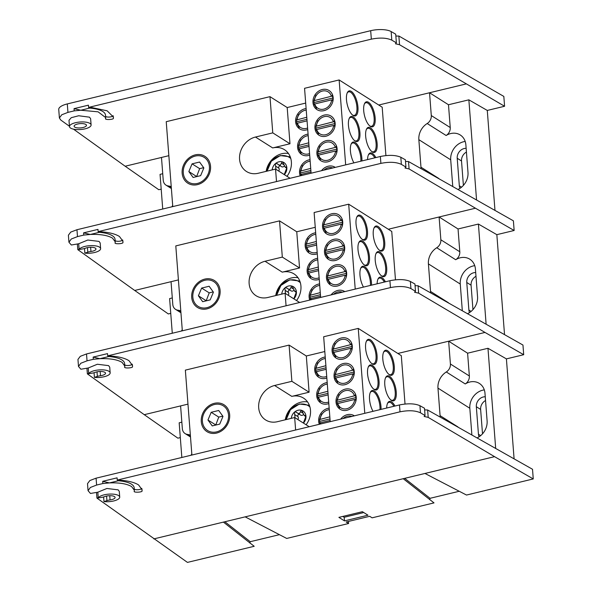 <?xml version="1.0" encoding="UTF-8"?>
<svg xmlns="http://www.w3.org/2000/svg" width="592" height="592" viewBox="0 0 592 592"><rect width="100%" height="100%" fill="white"/><g stroke="black" fill="none" stroke-linecap="round" stroke-linejoin="round"><path stroke-width="0.89" d="M210.552 166.33A15.903 13.52 122.3 0 1 197.499 184.623A15.903 13.52 122.3 0 1 182.151 173.182A15.903 13.52 122.3 0 1 195.205 154.882A15.903 13.52 122.3 0 1 210.552 166.33M300.211 175.846A11.307 9.62 122.3 0 1 299.552 172.923A11.307 9.62 122.3 0 1 310.045 159.692M300.618 171.014A10.538 8.961 -57.7 0 0 300.588 172.975A10.538 8.961 -57.7 0 0 300.869 174.662M309.697 155.126A11.307 9.62 122.3 0 1 297.584 147.349A11.307 9.62 122.3 0 1 308.077 134.125M298.649 145.447A10.538 8.961 -57.7 0 0 298.62 147.401A10.538 8.961 -57.7 0 0 298.901 149.088M307.729 129.552A11.307 9.62 122.3 0 1 295.615 121.782A11.307 9.62 122.3 0 1 306.108 108.558M296.688 119.88A10.538 8.961 -57.7 0 0 296.651 121.834A10.538 8.961 -57.7 0 0 296.932 123.521M333.17 97.665A11.307 9.62 122.3 0 1 323.883 110.674A11.307 9.62 122.3 0 1 312.976 102.542A11.307 9.62 122.3 0 1 322.255 89.525A11.307 9.62 122.3 0 1 333.17 97.665M314.041 100.633A10.538 8.961 -57.7 0 0 314.012 102.586A10.538 8.961 -57.7 0 0 314.285 104.281M332.808 99.863A10.538 8.961 -57.7 0 0 332.822 98.05A10.538 8.961 -57.7 0 0 332.512 96.244M335.139 123.232A11.307 9.62 122.3 0 1 325.852 136.249A11.307 9.62 122.3 0 1 314.944 128.109A11.307 9.62 122.3 0 1 324.224 115.092A11.307 9.62 122.3 0 1 335.139 123.232M316.01 126.2A10.538 8.961 -57.7 0 0 315.98 128.161A10.538 8.961 -57.7 0 0 316.254 129.848M334.769 125.43A10.538 8.961 -57.7 0 0 334.791 123.617A10.538 8.961 -57.7 0 0 334.48 121.811M337.107 148.799A11.307 9.62 122.3 0 1 327.82 161.816A11.307 9.62 122.3 0 1 316.912 153.676A11.307 9.62 122.3 0 1 326.192 140.667A11.307 9.62 122.3 0 1 337.107 148.799M317.978 151.774A10.538 8.961 -57.7 0 0 317.948 153.728A10.538 8.961 -57.7 0 0 318.222 155.415M336.737 151.004A10.538 8.961 -57.7 0 0 336.759 149.184A10.538 8.961 -57.7 0 0 336.448 147.378M353.912 162.881A12.876 5.091 -103.6 0 1 351.285 143.782A12.876 5.091 -103.6 0 1 355.215 142.524A12.876 5.091 -103.6 0 1 361.927 160.95M360.861 161.202A12.106 4.788 76.4 0 0 354.586 143.412A12.106 4.788 76.4 0 0 352.617 142.968A12.106 4.788 76.4 0 0 351.093 144.219M353.254 116.95A12.876 5.091 -103.6 0 1 359.906 132.615A12.876 5.091 -103.6 0 1 355.104 141.037A12.876 5.091 -103.6 0 1 354.771 140.807A12.876 5.091 -103.6 0 1 349.228 130.188A12.876 5.091 -103.6 0 1 349.317 118.215A12.876 5.091 -103.6 0 1 353.254 116.95M354.401 140.511A12.106 4.788 76.4 0 0 356.325 140.926A12.106 4.788 76.4 0 0 358.597 130.321A12.106 4.788 76.4 0 0 352.617 117.845A12.106 4.788 76.4 0 0 350.649 117.394A12.106 4.788 76.4 0 0 349.125 118.652M351.285 91.383A12.876 5.091 -103.6 0 1 357.938 107.048A12.876 5.091 -103.6 0 1 353.135 115.47A12.876 5.091 -103.6 0 1 352.802 115.24A12.876 5.091 -103.6 0 1 347.26 104.621A12.876 5.091 -103.6 0 1 347.349 92.641A12.876 5.091 -103.6 0 1 351.285 91.383M352.432 114.937A12.106 4.788 76.4 0 0 354.356 115.359A12.106 4.788 76.4 0 0 356.636 104.754A12.106 4.788 76.4 0 0 350.649 92.278A12.106 4.788 76.4 0 0 348.681 91.827A12.106 4.788 76.4 0 0 347.156 93.077M368.505 102.283A12.876 5.091 -103.6 0 1 375.158 117.949A12.876 5.091 -103.6 0 1 370.355 126.362A12.876 5.091 -103.6 0 1 370.03 126.133A12.876 5.091 -103.6 0 1 364.48 115.521A12.876 5.091 -103.6 0 1 364.576 103.541A12.876 5.091 -103.6 0 1 368.505 102.283M369.652 125.837A12.106 4.788 76.4 0 0 371.584 126.259A12.106 4.788 76.4 0 0 373.855 115.655A12.106 4.788 76.4 0 0 367.869 103.171A12.106 4.788 76.4 0 0 365.9 102.727A12.106 4.788 76.4 0 0 364.376 103.977M370.474 127.85A12.876 5.091 -103.6 0 1 377.126 143.516A12.876 5.091 -103.6 0 1 372.324 151.937A12.876 5.091 -103.6 0 1 371.991 151.707A12.876 5.091 -103.6 0 1 366.448 141.088A12.876 5.091 -103.6 0 1 366.537 129.108A12.876 5.091 -103.6 0 1 370.474 127.85M371.621 151.404A12.106 4.788 76.4 0 0 373.545 151.826A12.106 4.788 76.4 0 0 375.824 141.222A12.106 4.788 76.4 0 0 369.837 128.745A12.106 4.788 76.4 0 0 367.869 128.294A12.106 4.788 76.4 0 0 366.344 129.544M367.573 159.588A12.876 5.091 -103.6 0 1 368.505 154.675A12.876 5.091 -103.6 0 1 372.442 153.417A12.876 5.091 -103.6 0 1 375.846 157.59M374.795 157.842A12.106 4.788 76.4 0 0 371.806 154.312A12.106 4.788 76.4 0 0 369.837 153.861A12.106 4.788 76.4 0 0 368.313 155.111M286.987 176.32A19.366 16.465 -57.7 0 0 291.375 161.875A19.366 16.465 -57.7 0 0 284.441 149.68A19.366 16.465 -57.7 0 0 272.69 147.933L255.47 137.041A19.366 16.465 -57.7 0 0 239.575 159.322A19.366 16.465 -57.7 0 0 246.509 171.51A19.366 16.465 -57.7 0 0 258.26 173.256L275.546 169.083L276.508 181.566M305.694 103.082L287.194 107.544L269.974 96.651L272.764 132.867L255.47 137.041M287.194 107.544L289.984 143.767L272.764 132.867M172.768 206.601L166.234 121.686L269.974 96.651M311.089 173.219L304.554 88.304L339.135 79.957L382.188 107.204L385.91 155.57M339.135 79.957L345.669 164.872M321.523 170.703A11.307 9.62 122.3 0 1 335.235 167.388M290.095 178.288L275.546 169.083M289.984 143.767L272.69 147.933M266.163 171.347A19.366 16.465 122.3 0 1 288.445 153.491M209.42 166.596A14.637 12.447 -57.7 0 0 195.301 156.066A14.637 12.447 -57.7 0 0 183.283 172.908A14.637 12.447 -57.7 0 0 197.402 183.446A14.637 12.447 -57.7 0 0 209.42 166.596M200.629 175.654L203.855 167.943L199.578 162.038L192.074 163.851L188.848 171.562L193.125 177.467L200.629 175.654M203.663 167.677L199.652 168.646L196.611 176.623M196.426 176.357L188.848 171.562M199.652 168.646L192.074 163.851M323.957 170.111A9.664 8.221 122.3 0 1 332.8 167.98M306.782 117.246L296.57 119.961L298.59 114.404M297.117 119.577A9.664 8.221 122.3 0 1 306.234 110.105M307.611 128.005A9.664 8.221 122.3 0 1 297.399 123.195L296.844 123.58L299.16 127.561M297.399 123.195L307.056 120.864M306.937 119.31L297.339 121.634M314.478 100.329A9.664 8.221 122.3 0 1 322.374 91.064A9.664 8.221 122.3 0 1 331.387 96.252L313.923 100.714L315.943 95.164M332.467 96.23L332.475 96.244A10.686 9.568 133.6 0 0 332.142 95.253L332.467 96.23L331.387 96.252M314.759 103.955L331.668 99.87A9.664 8.221 122.3 0 1 323.765 109.143A9.664 8.221 122.3 0 1 314.759 103.955L314.204 104.34L316.52 108.321M332.741 99.848L332.586 100.951A10.686 9.568 133.6 0 0 332.756 99.863L331.668 99.87M332.822 98.013L314.692 102.386M310.719 168.38L300.499 171.095L302.527 165.545M301.054 170.711A9.664 8.221 122.3 0 1 310.164 161.239M301.076 175.632L300.78 174.721L301.335 174.337L310.992 172.006M301.75 175.469A9.664 8.221 122.3 0 1 301.335 174.337M310.874 170.452L301.269 172.768M318.415 151.471A9.664 8.221 122.3 0 1 326.31 142.198A9.664 8.221 122.3 0 1 335.324 147.386L317.86 151.855L319.88 146.298M336.397 147.371L336.411 147.378A10.686 9.568 133.6 0 0 336.078 146.387L336.397 147.371L335.324 147.386M318.688 155.089L335.605 151.012A9.664 8.221 122.3 0 1 327.702 160.277A9.664 8.221 122.3 0 1 318.688 155.089L318.141 155.474L320.457 159.463M336.678 150.99L336.515 152.085A10.686 9.568 133.6 0 0 336.693 151.004L335.605 151.012M336.752 149.147L318.629 153.528M308.75 142.813L298.538 145.528L300.558 139.971M299.086 145.144A9.664 8.221 122.3 0 1 308.195 135.672M309.579 153.572A9.664 8.221 122.3 0 1 299.367 148.77L298.812 149.147L301.128 153.136M299.367 148.77L309.024 146.431M308.906 144.885L299.308 147.201M316.446 125.904A9.664 8.221 122.3 0 1 324.342 116.631A9.664 8.221 122.3 0 1 333.355 121.819L315.891 126.288L317.911 120.731M334.436 121.797L334.443 121.811A10.686 9.568 133.6 0 0 334.11 120.82L334.436 121.797L333.355 121.819M316.72 129.522L333.636 125.437A9.664 8.221 122.3 0 1 325.733 134.71A9.664 8.221 122.3 0 1 316.72 129.522L316.172 129.907L318.489 133.888M334.709 125.423L334.554 126.518A10.686 9.568 133.6 0 0 334.724 125.43L333.636 125.437M334.783 123.58L316.661 127.953M99.271 232.308A25.952 9.006 -4.4 0 1 112.339 235.712A25.952 9.006 -4.4 0 1 115.04 239.309L115.233 241.839L112.524 238.147C107.714 235.327 100.322 234.099 90.332 234.462L83.761 235.091L83.59 232.863L90.332 234.462L101.395 231.798C109.446 232.427 115.462 233.988 119.436 236.474L122.958 241.27L122.914 242.328C124.002 243.919 113.546 244.363 115.196 242.653L115.233 241.839M172.686 205.491A15.725 13.372 -57.7 0 0 171.887 206.815M171.236 186.687A15.725 13.372 -57.7 0 0 168.394 185.977L171.325 187.834M83.59 232.863L97.969 229.393L98.139 231.627L101.395 231.798M77.485 236.608L71.269 239.02L68.938 242.232L68.391 235.202L70.737 232.101L76.96 229.726L77.485 236.608L83.761 235.091M68.938 242.232L71.336 245.007L78.699 243.756L87.794 240.026L99.034 241.403L100.174 242.942L100.61 248.618A10.841 3.767 175.6 0 0 90.583 245.636A10.841 3.767 175.6 0 0 79.143 249.521L82.651 248.921A7.748 2.686 175.6 0 0 85.648 248.137A6.194 2.153 -4.4 0 1 92.226 247.308A6.194 2.153 -4.4 0 1 95.971 248.973A6.194 2.153 -4.4 0 1 90.953 251.489A7.748 2.686 175.6 0 0 87.808 252.185L84.863 253.139L84.501 248.507M170.755 313.368L168.328 313.952L134.702 290.457L77.811 249.646L79.113 249.217M388.3 229.245L475.443 208.214L409.087 168.942L405.009 168.01L405.942 167.077L405.379 159.796L400.821 157.25L401.369 164.369L405.942 167.077M401.369 164.369C396.24 162.016 389.418 161.683 380.885 163.377L380.36 156.495C388.885 154.786 395.708 155.037 400.821 157.25M98.139 231.627L380.885 163.377M504.517 334.436L496.843 234.661L514.145 230.488L513.397 220.823L408.517 161.549L409.087 168.942M514.145 230.488L475.443 208.214M450.238 127.546A7.748 6.586 122.3 0 1 446.131 135.501L427.187 123.521A7.748 6.586 -57.7 0 0 431.294 115.558L450.238 127.546L448.484 104.747L429.54 92.759L395.597 100.951M448.484 104.747L468.857 99.833L487.283 110.438L504.584 106.264L399.526 44.711L395.463 43.786L396.381 42.853L391.808 40.145C386.687 37.792 379.857 37.459 371.332 39.153L370.681 30.695A15.496 5.38 -4.4 0 1 391.149 31.568L395.715 34.195L396.381 42.853M405.505 161.446L408.517 161.549M76.96 229.726L380.36 156.495M77.811 249.646L77.374 243.978M466.422 152.063A8.443 7.178 -57.7 0 0 461.516 160.987L463.395 185.392M494.964 210.212L487.283 110.438M162.733 173.715L160.055 174.366L162.726 209.028M476.53 199.608L468.857 99.833M458.23 189.344A15.725 13.372 -57.7 0 0 467.991 172.405L465.874 144.877A15.725 13.372 -57.7 0 0 460.243 134.976A15.725 13.372 -57.7 0 0 446.131 135.501M465.194 141.451A15.725 13.372 -57.7 0 0 450.712 159.825L452.747 186.28M427.187 123.521A15.725 13.372 -57.7 0 0 418.847 139.668L420.971 167.196A15.725 13.372 -57.7 0 0 421.141 168.609M161.194 189.144L158.789 189.721L125.164 166.226L168.853 155.681L161.483 157.457L163.237 180.264A7.748 6.586 -57.7 0 0 166.012 185.141A7.748 6.586 -57.7 0 0 168.394 185.977M429.54 92.759L431.294 115.558M466.141 148.34A8.443 7.178 -57.7 0 0 457.209 158.256L459.325 185.784A8.443 7.178 -57.7 0 0 459.977 188.345M79.143 249.521L78.699 243.756M115.137 240.544A3.87 1.347 175.6 0 0 118.999 241.27A3.87 1.347 175.6 0 0 122.64 239.945M84.863 253.139A10.841 3.767 175.6 0 0 100.61 248.618M277.781 164.139L276.072 163.407L275.332 163.718A8.207 6.978 122.3 0 1 278.921 161.801A8.207 6.978 122.3 0 1 282.665 161.949L282.051 161.964L280.364 165.198L278.551 164.754L277.3 163.747M272.194 169.897A8.207 6.978 122.3 0 1 275.332 163.718L275.931 169.327M280.194 165.797A1.51 1.28 -57.7 0 0 278.876 168.209A2.405 2.042 122.3 0 1 278.662 171.051M284.256 174.596L286.839 167.706L285.995 166.988L285.152 167.129L282.665 161.949A8.207 6.978 122.3 0 1 286.839 167.706A8.207 6.978 122.3 0 1 284.315 174.633M286.491 166.877L285.995 166.988L286.817 167.506M284.36 166.026A2.405 2.042 122.3 0 1 281.563 166.663L278.603 164.791M74.755 127.102A6.194 2.153 175.6 0 0 81.785 127.761A6.194 2.153 175.6 0 0 86.469 125.297A6.194 2.153 175.6 0 0 85.825 124.431A6.194 2.153 175.6 0 0 78.795 123.78A6.194 2.153 175.6 0 0 74.111 126.244A6.194 2.153 175.6 0 0 74.755 127.102M89.969 123.432A10.841 3.767 175.6 0 0 77.67 122.285A10.841 3.767 175.6 0 0 69.479 126.599A10.841 3.767 175.6 0 0 70.603 128.109A10.841 3.767 175.6 0 0 82.91 129.256A10.841 3.767 175.6 0 0 91.101 124.934A10.841 3.767 175.6 0 0 89.969 123.432M91.101 124.934L90.62 118.718L89.488 117.179L78.684 115.751L71.255 117.697L68.99 120.309L69.479 126.599M80.786 110.238L74.215 110.867L74.044 108.639L80.786 110.238L98.087 111.821L105.687 117.608L105.65 118.43C104 120.132 114.456 119.695 113.361 118.104L113.412 117.046L107.167 110.815L91.849 107.566L80.786 110.238M74.044 108.639L88.423 105.169L88.593 107.396L91.849 107.566M67.947 112.384L61.731 114.789L59.4 118L58.741 109.468A15.496 5.38 -4.4 0 1 67.296 103.918L67.947 112.384L74.215 110.867M59.4 118L60.784 120.043L69.449 126.266M125.164 166.226L73.497 129.167M465.882 83.99L378.747 105.021M88.593 107.396L371.332 39.153M399.526 44.711L398.853 36.001L503.829 96.415L504.584 106.264M67.296 103.918L370.681 30.695M398.853 36.001A3.485 1.206 -4.4 0 1 395.848 35.875M105.591 116.321A3.87 1.347 175.6 0 0 109.446 117.046A3.87 1.347 175.6 0 0 113.094 115.721M89.725 108.084A25.952 9.006 -4.4 0 1 105.494 115.085L105.687 117.608M287.342 288.363L285.625 287.631L284.893 287.941A8.207 6.978 122.3 0 1 288.482 286.025A8.207 6.978 122.3 0 1 292.226 286.173L291.612 286.188L289.925 289.421L288.104 288.977L286.861 287.971M281.748 294.12A8.207 6.978 122.3 0 1 284.893 287.941L285.492 293.551M289.747 290.021A1.51 1.28 -57.7 0 0 288.437 292.433A2.405 2.042 122.3 0 1 288.223 295.275M293.817 298.819L296.4 291.93L295.556 291.212L294.712 291.353L292.226 286.173A8.207 6.978 122.3 0 1 296.4 291.93A8.207 6.978 122.3 0 1 293.876 298.856M296.052 291.101L295.556 291.212L296.37 291.73M293.921 290.25A2.405 2.042 122.3 0 1 291.123 290.887L288.156 289.014M296.903 412.587L295.186 411.854L294.453 412.165A8.207 6.978 122.3 0 1 298.035 410.249A8.207 6.978 122.3 0 1 301.779 410.389L301.165 410.411L299.478 413.645L297.665 413.201L296.422 412.195M291.308 418.337A8.207 6.978 122.3 0 1 294.453 412.165L295.053 417.774M299.308 414.245A1.51 1.28 -57.7 0 0 297.998 416.657A2.405 2.042 122.3 0 1 297.776 419.499M303.37 423.043L305.96 416.154L305.109 415.436L304.273 415.577L301.779 410.389A8.207 6.978 122.3 0 1 305.96 416.154A8.207 6.978 122.3 0 1 303.43 423.08M305.605 415.325L305.109 415.436L305.931 415.954M303.474 414.474A2.405 2.042 122.3 0 1 300.684 415.11L297.717 413.238M108.832 356.532A25.952 9.006 -4.4 0 1 121.893 359.936A25.952 9.006 -4.4 0 1 124.601 363.532L124.794 366.063L122.085 362.371C117.275 359.551 109.875 358.323 99.893 358.685L93.321 359.314L93.151 357.087L99.893 358.685L110.956 356.021C119.007 356.65 125.023 358.212 128.997 360.698L132.519 365.493L132.467 366.552C133.563 368.143 123.106 368.579 124.757 366.877L124.794 366.063M182.247 329.714A15.725 13.372 -57.7 0 0 181.448 331.039M180.797 310.911A15.725 13.372 -57.7 0 0 177.955 310.201L180.886 312.058M93.151 357.087L107.529 353.616L107.7 355.851L110.956 356.021M87.046 360.831L80.83 363.244L78.492 366.455L77.952 359.425L80.297 356.325L86.513 353.949L87.046 360.831L93.321 359.314M78.492 366.455L80.897 369.23L88.252 367.98L97.347 364.25L108.595 365.627L109.727 367.166L110.164 372.842A10.841 3.767 175.6 0 0 100.144 369.859A10.841 3.767 175.6 0 0 88.696 373.744L92.211 373.145A7.748 2.686 175.6 0 0 95.208 372.361A6.194 2.153 -4.4 0 1 101.787 371.532A6.194 2.153 -4.4 0 1 105.531 373.197A6.194 2.153 -4.4 0 1 100.514 375.713A7.748 2.686 175.6 0 0 97.362 376.408L94.417 377.363L94.061 372.731M180.308 437.592L177.889 438.176L144.256 414.681L87.372 373.87L88.674 373.441M397.861 353.468L484.996 332.438L418.64 293.166L414.57 292.233L415.495 291.301L414.94 284.019L410.382 281.474L410.929 288.593L415.495 291.301M410.929 288.593C405.801 286.232 398.971 285.906 390.446 287.601L389.913 280.719C398.446 279.01 405.261 279.261 410.382 281.474M107.7 355.851L390.446 287.601M514.078 458.659L506.404 358.885L523.698 354.712L522.958 345.047L418.07 285.773L418.64 293.166M523.698 354.712L484.996 332.438M459.799 251.77A7.748 6.586 122.3 0 1 455.692 259.725L436.748 247.745A7.748 6.586 -57.7 0 0 440.855 239.782L459.799 251.77L458.045 228.971L439.101 216.983L405.157 225.175M458.045 228.971L478.41 224.057L496.843 234.661M415.066 285.67L418.07 285.773M86.513 353.949L389.913 280.719M87.372 373.87L86.935 368.202M475.983 276.286A8.443 7.178 -57.7 0 0 471.077 285.211L472.956 309.616M172.294 297.939L169.615 298.59L172.279 333.252M486.091 323.831L478.41 224.057M467.791 313.568A15.725 13.372 -57.7 0 0 477.552 296.629L475.428 269.101A15.725 13.372 -57.7 0 0 469.796 259.2A15.725 13.372 -57.7 0 0 455.692 259.725M474.747 265.675A15.725 13.372 -57.7 0 0 460.265 284.049L462.3 310.504M436.748 247.745A15.725 13.372 -57.7 0 0 428.408 263.891L430.525 291.419A15.725 13.372 -57.7 0 0 430.702 292.833M134.702 290.457L178.414 279.905L171.044 281.681L172.797 304.488A7.748 6.586 -57.7 0 0 175.572 309.364A7.748 6.586 -57.7 0 0 177.955 310.201M439.101 216.983L440.855 239.782M475.694 272.564A8.443 7.178 -57.7 0 0 466.77 282.48L468.886 310.008A8.443 7.178 -57.7 0 0 469.537 312.569M88.696 373.744L88.252 367.98M124.697 364.768A3.87 1.347 175.6 0 0 128.553 365.493A3.87 1.347 175.6 0 0 132.201 364.169M94.417 377.363A10.841 3.767 175.6 0 0 110.164 372.842M118.385 480.756A25.952 9.006 -4.4 0 1 131.454 484.16A25.952 9.006 -4.4 0 1 134.162 487.756L134.354 490.287L131.639 486.594C126.836 483.775 119.436 482.547 109.446 482.909L102.882 483.538L102.712 481.311L109.446 482.909L120.509 480.245C128.568 480.874 134.584 482.436 138.558 484.922L142.08 489.717L142.028 490.775C143.116 492.366 132.667 492.803 134.317 491.101L134.354 490.287M191.801 453.938A15.725 13.372 -57.7 0 0 191.001 455.263M190.358 435.135A15.725 13.372 -57.7 0 0 187.516 434.424L190.446 436.282M102.712 481.311L117.09 477.84L117.26 480.068L120.509 480.245M96.607 485.055L90.384 487.468L88.053 490.679L87.512 483.649L89.858 480.549L96.074 478.173L96.607 485.055L102.882 483.538M88.053 490.679L90.458 493.454L97.813 492.204L106.908 488.474L118.156 489.85L119.288 491.39L119.725 497.065A10.841 3.767 175.6 0 0 109.705 494.083A10.841 3.767 175.6 0 0 98.257 497.968L101.765 497.369A7.748 2.686 175.6 0 0 104.762 496.584A6.194 2.153 -4.4 0 1 111.34 495.756A6.194 2.153 -4.4 0 1 115.092 497.421A6.194 2.153 -4.4 0 1 110.068 499.937A7.748 2.686 175.6 0 0 106.923 500.632L103.977 501.587L103.622 496.954M424.96 473.459L466.511 495.045L533.259 478.935L532.519 469.271L427.631 409.997L428.201 417.382L494.557 456.661L223.413 522.107L254.197 546.29L187.449 562.4L96.933 498.094L98.235 497.665M428.201 417.382L424.131 416.457L425.056 415.525L424.494 408.243L419.935 405.698L420.483 412.816L425.056 415.525M420.483 412.816C415.362 410.456 408.532 410.13 400.007 411.825L399.474 404.943C407.999 403.233 414.822 403.485 419.935 405.698M117.26 480.068L400.007 411.825M533.259 478.935L494.557 456.661M403.226 478.706L434.01 502.889L372.109 517.83L369.697 516.305L346.187 521.981L348.599 523.506L286.698 538.446L245.155 516.86M367.98 515.21L362.408 511.695L338.898 517.364L344.463 520.886L367.98 515.21M469.352 375.994A7.748 6.586 122.3 0 1 465.245 383.949L446.301 371.968A7.748 6.586 -57.7 0 0 450.408 364.006L469.352 375.994L467.599 353.195L448.655 341.207L414.711 349.398M467.599 353.195L487.971 348.281L506.404 358.885M424.619 409.893L427.631 409.997M96.074 478.173L399.474 404.943M96.933 498.094L96.496 492.426M485.544 400.503A8.443 7.178 -57.7 0 0 480.63 409.435L482.51 433.84M348.436 521.434L348.599 523.506M224.864 521.752L250.261 541.702L279.424 534.665M250.261 541.702L249.868 543.056M404.676 478.358L430.073 498.309L459.237 491.264M430.073 498.309L429.674 499.663M181.848 422.163L179.176 422.814L181.84 457.475M495.652 448.055L487.971 348.281M477.352 437.791A15.725 13.372 -57.7 0 0 487.105 420.853L484.989 393.325A15.725 13.372 -57.7 0 0 479.357 383.424A15.725 13.372 -57.7 0 0 465.245 383.949M484.308 389.899A15.725 13.372 -57.7 0 0 469.826 408.273L471.861 434.728M446.301 371.968A15.725 13.372 -57.7 0 0 437.969 388.115L440.085 415.643A15.725 13.372 -57.7 0 0 440.263 417.057M144.256 414.681L187.967 404.129L180.597 405.905L182.351 428.712A7.748 6.586 -57.7 0 0 185.126 433.588A7.748 6.586 -57.7 0 0 187.516 434.424M448.655 341.207L450.408 364.006M485.255 396.788A8.443 7.178 -57.7 0 0 476.331 406.704L478.447 434.232A8.443 7.178 -57.7 0 0 479.091 436.792M98.257 497.968L97.813 492.204M134.251 488.992A3.87 1.347 175.6 0 0 138.114 489.717A3.87 1.347 175.6 0 0 141.762 488.393M363.754 512.546L344.181 517.267L344.463 520.886M342.835 516.416L344.181 517.267M103.977 501.587A10.841 3.767 175.6 0 0 119.725 497.065M220.106 290.554A15.903 13.52 122.3 0 1 207.052 308.846A15.903 13.52 122.3 0 1 191.712 297.406A15.903 13.52 122.3 0 1 204.765 279.106A15.903 13.52 122.3 0 1 220.106 290.554M309.764 300.07A11.307 9.62 122.3 0 1 309.113 297.147A11.307 9.62 122.3 0 1 319.606 283.916M310.178 295.238A10.538 8.961 -57.7 0 0 310.149 297.199A10.538 8.961 -57.7 0 0 310.423 298.886M319.251 279.35A11.307 9.62 122.3 0 1 307.144 271.573A11.307 9.62 122.3 0 1 317.638 258.349M308.21 269.671A10.538 8.961 -57.7 0 0 308.18 271.624A10.538 8.961 -57.7 0 0 308.454 273.312M317.29 253.776A11.307 9.62 122.3 0 1 305.176 246.006A11.307 9.62 122.3 0 1 315.669 232.782M306.242 244.104A10.538 8.961 -57.7 0 0 306.212 246.057A10.538 8.961 -57.7 0 0 306.493 247.745M342.731 221.889A11.307 9.62 122.3 0 1 333.444 234.898A11.307 9.62 122.3 0 1 322.536 226.766A11.307 9.62 122.3 0 1 331.816 213.749A11.307 9.62 122.3 0 1 342.731 221.889M323.602 224.856A10.538 8.961 -57.7 0 0 323.572 226.81A10.538 8.961 -57.7 0 0 323.846 228.505M342.361 224.087A10.538 8.961 -57.7 0 0 342.383 222.274A10.538 8.961 -57.7 0 0 342.072 220.468M344.692 247.456A11.307 9.62 122.3 0 1 335.412 260.473A11.307 9.62 122.3 0 1 324.497 252.333A11.307 9.62 122.3 0 1 333.784 239.316A11.307 9.62 122.3 0 1 344.692 247.456M325.57 250.423A10.538 8.961 -57.7 0 0 325.533 252.384A10.538 8.961 -57.7 0 0 325.815 254.072M344.329 249.654A10.538 8.961 -57.7 0 0 344.352 247.841A10.538 8.961 -57.7 0 0 344.041 246.035M346.66 273.023A11.307 9.62 122.3 0 1 337.381 286.04A11.307 9.62 122.3 0 1 326.466 277.9A11.307 9.62 122.3 0 1 335.753 264.89A11.307 9.62 122.3 0 1 346.66 273.023M327.539 275.998A10.538 8.961 -57.7 0 0 327.502 277.951A10.538 8.961 -57.7 0 0 327.783 279.639M346.298 275.228A10.538 8.961 -57.7 0 0 346.313 273.408A10.538 8.961 -57.7 0 0 346.009 271.602M363.466 287.105A12.876 5.091 -103.6 0 1 360.846 268.006A12.876 5.091 -103.6 0 1 364.776 266.748A12.876 5.091 -103.6 0 1 371.487 285.174M370.422 285.425A12.106 4.788 76.4 0 0 364.139 267.636A12.106 4.788 76.4 0 0 362.171 267.192A12.106 4.788 76.4 0 0 360.654 268.442M362.807 241.173A12.876 5.091 -103.6 0 1 369.46 256.839A12.876 5.091 -103.6 0 1 364.665 265.26A12.876 5.091 -103.6 0 1 364.332 265.031A12.876 5.091 -103.6 0 1 358.782 254.412A12.876 5.091 -103.6 0 1 358.878 242.439A12.876 5.091 -103.6 0 1 362.807 241.173M363.962 264.735A12.106 4.788 76.4 0 0 365.886 265.149A12.106 4.788 76.4 0 0 368.157 254.545A12.106 4.788 76.4 0 0 362.171 242.069A12.106 4.788 76.4 0 0 360.202 241.617A12.106 4.788 76.4 0 0 358.685 242.868M360.839 215.606A12.876 5.091 -103.6 0 1 367.491 231.272A12.876 5.091 -103.6 0 1 362.696 239.693A12.876 5.091 -103.6 0 1 362.363 239.464A12.876 5.091 -103.6 0 1 356.821 228.845A12.876 5.091 -103.6 0 1 356.909 216.864A12.876 5.091 -103.6 0 1 360.839 215.606M361.993 239.161A12.106 4.788 76.4 0 0 363.917 239.582A12.106 4.788 76.4 0 0 366.189 228.978A12.106 4.788 76.4 0 0 360.21 216.502A12.106 4.788 76.4 0 0 358.234 216.05A12.106 4.788 76.4 0 0 356.717 217.301M378.066 226.507A12.876 5.091 -103.6 0 1 384.719 242.172A12.876 5.091 -103.6 0 1 379.916 250.586A12.876 5.091 -103.6 0 1 379.583 250.357A12.876 5.091 -103.6 0 1 374.04 239.745A12.876 5.091 -103.6 0 1 374.129 227.765A12.876 5.091 -103.6 0 1 378.066 226.507M379.213 250.061A12.106 4.788 76.4 0 0 381.137 250.483A12.106 4.788 76.4 0 0 383.409 239.878A12.106 4.788 76.4 0 0 377.43 227.395A12.106 4.788 76.4 0 0 375.461 226.951A12.106 4.788 76.4 0 0 373.937 228.201M380.034 252.074A12.876 5.091 -103.6 0 1 386.687 267.739A12.876 5.091 -103.6 0 1 381.884 276.161A12.876 5.091 -103.6 0 1 381.551 275.931A12.876 5.091 -103.6 0 1 376.009 265.312A12.876 5.091 -103.6 0 1 376.098 253.332A12.876 5.091 -103.6 0 1 380.034 252.074M381.181 275.628A12.106 4.788 76.4 0 0 383.105 276.05A12.106 4.788 76.4 0 0 385.377 265.445A12.106 4.788 76.4 0 0 379.398 252.969A12.106 4.788 76.4 0 0 377.43 252.518A12.106 4.788 76.4 0 0 375.905 253.768M377.126 283.812A12.876 5.091 -103.6 0 1 378.066 278.899A12.876 5.091 -103.6 0 1 381.995 277.641A12.876 5.091 -103.6 0 1 385.407 281.814M384.349 282.066A12.106 4.788 76.4 0 0 381.366 278.536A12.106 4.788 76.4 0 0 379.391 278.085A12.106 4.788 76.4 0 0 377.874 279.335M296.548 300.544A19.366 16.465 -57.7 0 0 300.936 286.099A19.366 16.465 -57.7 0 0 294.002 273.904A19.366 16.465 -57.7 0 0 282.251 272.157L265.031 261.264A19.366 16.465 -57.7 0 0 249.136 283.546A19.366 16.465 -57.7 0 0 256.07 295.734A19.366 16.465 -57.7 0 0 267.813 297.48L285.107 293.306L286.069 305.79M315.247 227.306L296.755 231.768L279.535 220.875L282.317 257.091L265.031 261.264M296.755 231.768L299.545 267.984L282.317 257.091M182.329 330.824L175.794 245.909L279.535 220.875M320.649 297.443L314.115 212.528L348.688 204.181L391.749 231.428L395.471 279.794M348.688 204.181L355.222 289.096M331.083 294.92A11.307 9.62 122.3 0 1 344.788 291.612M299.648 302.512L285.107 293.306M299.545 267.984L282.251 272.157M275.717 295.571A19.366 16.465 122.3 0 1 298.005 277.715M218.981 290.82A14.637 12.447 -57.7 0 0 204.854 280.29A14.637 12.447 -57.7 0 0 192.837 297.132A14.637 12.447 -57.7 0 0 206.963 307.67A14.637 12.447 -57.7 0 0 218.981 290.82M210.19 299.878L213.416 292.167L209.139 286.262L201.635 288.075L198.401 295.785L202.679 301.691L210.19 299.878M213.224 291.9L209.213 292.87L206.171 300.847M205.979 300.581L198.401 295.785M209.213 292.87L201.635 288.075M333.518 294.335A9.664 8.221 122.3 0 1 342.354 292.204M316.335 241.469L306.123 244.185L308.151 238.628M306.678 243.8A9.664 8.221 122.3 0 1 315.788 234.328M317.164 252.229A9.664 8.221 122.3 0 1 306.959 247.419L306.404 247.804L308.721 251.785M306.959 247.419L316.616 245.088M316.498 243.534L306.893 245.858M324.039 224.553A9.664 8.221 122.3 0 1 331.934 215.288A9.664 8.221 122.3 0 1 340.948 220.476L323.484 224.938L325.504 219.388M342.021 220.453L342.035 220.468A10.686 9.568 133.6 0 0 341.702 219.477L342.021 220.453L340.948 220.476M324.312 228.179L341.229 224.094A9.664 8.221 122.3 0 1 333.326 233.366A9.664 8.221 122.3 0 1 324.312 228.179L323.765 228.564L326.074 232.545M342.302 224.072L342.139 225.175A10.686 9.568 133.6 0 0 342.317 224.087L341.229 224.094M342.376 222.237L324.253 226.61M320.272 292.603L310.06 295.319L312.08 289.769M310.615 294.934A9.664 8.221 122.3 0 1 319.724 285.462M310.637 299.855L310.341 298.945L310.889 298.56L320.553 296.229M311.311 299.693A9.664 8.221 122.3 0 1 310.889 298.56M320.435 294.675L310.83 296.992M327.968 275.694A9.664 8.221 122.3 0 1 335.871 266.422A9.664 8.221 122.3 0 1 344.884 271.61L327.42 276.079L329.441 270.522M345.957 271.595L345.972 271.602A10.686 9.568 133.6 0 0 345.639 270.611L345.957 271.595L344.884 271.61M328.249 279.313L345.158 275.236A9.664 8.221 122.3 0 1 337.262 284.5A9.664 8.221 122.3 0 1 328.249 279.313L327.694 279.698L330.01 283.679M346.239 275.213L346.076 276.309A10.686 9.568 133.6 0 0 346.246 275.228L345.158 275.236M346.313 273.371L328.19 277.752M318.304 267.036L308.092 269.752L310.112 264.195M308.647 269.367A9.664 8.221 122.3 0 1 317.756 259.895M319.132 277.796A9.664 8.221 122.3 0 1 308.92 272.993L308.373 273.371L310.689 277.359M308.92 272.993L318.585 270.655M318.466 269.108L308.861 271.425M326 250.127A9.664 8.221 122.3 0 1 333.903 240.855A9.664 8.221 122.3 0 1 342.916 246.043L325.452 250.505L327.472 244.955M343.989 246.02L344.004 246.035A10.686 9.568 133.6 0 0 343.671 245.044L343.989 246.02L342.916 246.043M326.281 253.746L343.19 249.661A9.664 8.221 122.3 0 1 335.294 258.933A9.664 8.221 122.3 0 1 326.281 253.746L325.733 254.131L328.042 258.112M344.27 249.646L344.107 250.742A10.686 9.568 133.6 0 0 344.278 249.654L343.19 249.661M344.344 247.804L326.222 252.177M229.666 414.77A15.903 13.52 122.3 0 1 216.613 433.07A15.903 13.52 122.3 0 1 201.273 421.63A15.903 13.52 122.3 0 1 214.326 403.33A15.903 13.52 122.3 0 1 229.666 414.77M319.325 424.294A11.307 9.62 122.3 0 1 318.666 421.371A11.307 9.62 122.3 0 1 329.167 408.14M319.739 419.462A10.538 8.961 -57.7 0 0 319.702 421.415A10.538 8.961 -57.7 0 0 319.983 423.11M328.812 403.574A11.307 9.62 122.3 0 1 316.705 395.796A11.307 9.62 122.3 0 1 327.198 382.573M317.771 393.895A10.538 8.961 -57.7 0 0 317.741 395.848A10.538 8.961 -57.7 0 0 318.015 397.535M326.843 377.999A11.307 9.62 122.3 0 1 314.737 370.229A11.307 9.62 122.3 0 1 325.23 357.006M315.802 368.328A10.538 8.961 -57.7 0 0 315.773 370.281A10.538 8.961 -57.7 0 0 316.047 371.968M352.284 346.113A11.307 9.62 122.3 0 1 343.005 359.122A11.307 9.62 122.3 0 1 332.09 350.989A11.307 9.62 122.3 0 1 341.377 337.973A11.307 9.62 122.3 0 1 352.284 346.113M333.163 349.08A10.538 8.961 -57.7 0 0 333.126 351.034A10.538 8.961 -57.7 0 0 333.407 352.728M351.922 348.311A10.538 8.961 -57.7 0 0 351.937 346.498A10.538 8.961 -57.7 0 0 351.633 344.692M354.253 371.68A11.307 9.62 122.3 0 1 344.973 384.696A11.307 9.62 122.3 0 1 334.058 376.556A11.307 9.62 122.3 0 1 343.345 363.54A11.307 9.62 122.3 0 1 354.253 371.68M335.124 374.647A10.538 8.961 -57.7 0 0 335.094 376.608A10.538 8.961 -57.7 0 0 335.375 378.295M353.89 373.878A10.538 8.961 -57.7 0 0 353.905 372.065A10.538 8.961 -57.7 0 0 353.594 370.259M356.221 397.247A11.307 9.62 122.3 0 1 346.934 410.263A11.307 9.62 122.3 0 1 336.027 402.123A11.307 9.62 122.3 0 1 345.314 389.114A11.307 9.62 122.3 0 1 356.221 397.247M337.092 400.222A10.538 8.961 -57.7 0 0 337.063 402.175A10.538 8.961 -57.7 0 0 337.344 403.862M355.859 399.445A10.538 8.961 -57.7 0 0 355.873 397.632A10.538 8.961 -57.7 0 0 355.563 395.826M373.027 411.329A12.876 5.091 -103.6 0 1 370.4 392.23A12.876 5.091 -103.6 0 1 374.336 390.972A12.876 5.091 -103.6 0 1 381.041 409.398M379.975 409.649A12.106 4.788 76.4 0 0 373.7 391.86A12.106 4.788 76.4 0 0 371.732 391.416A12.106 4.788 76.4 0 0 370.207 392.666M372.368 365.397A12.876 5.091 -103.6 0 1 379.021 381.063A12.876 5.091 -103.6 0 1 374.218 389.484A12.876 5.091 -103.6 0 1 373.892 389.255A12.876 5.091 -103.6 0 1 368.342 378.636A12.876 5.091 -103.6 0 1 368.439 366.663A12.876 5.091 -103.6 0 1 372.368 365.397M373.515 388.951A12.106 4.788 76.4 0 0 375.446 389.373A12.106 4.788 76.4 0 0 377.718 378.769A12.106 4.788 76.4 0 0 371.732 366.293A12.106 4.788 76.4 0 0 369.763 365.841A12.106 4.788 76.4 0 0 368.239 367.092M370.4 339.83A12.876 5.091 -103.6 0 1 377.052 355.496A12.876 5.091 -103.6 0 1 372.257 363.917A12.876 5.091 -103.6 0 1 371.924 363.688A12.876 5.091 -103.6 0 1 366.374 353.069A12.876 5.091 -103.6 0 1 366.47 341.088A12.876 5.091 -103.6 0 1 370.4 339.83M371.554 363.384A12.106 4.788 76.4 0 0 373.478 363.806A12.106 4.788 76.4 0 0 375.75 353.202A12.106 4.788 76.4 0 0 369.763 340.726A12.106 4.788 76.4 0 0 367.795 340.274A12.106 4.788 76.4 0 0 366.278 341.525M387.619 350.73A12.876 5.091 -103.6 0 1 394.272 366.396A12.876 5.091 -103.6 0 1 389.477 374.81A12.876 5.091 -103.6 0 1 389.144 374.581A12.876 5.091 -103.6 0 1 383.594 363.969A12.876 5.091 -103.6 0 1 383.69 351.988A12.876 5.091 -103.6 0 1 387.619 350.73M388.774 374.285A12.106 4.788 76.4 0 0 390.698 374.706A12.106 4.788 76.4 0 0 392.97 364.102A12.106 4.788 76.4 0 0 386.983 351.618A12.106 4.788 76.4 0 0 385.015 351.174A12.106 4.788 76.4 0 0 383.498 352.425M389.588 376.297A12.876 5.091 -103.6 0 1 396.24 391.963A12.876 5.091 -103.6 0 1 391.445 400.384A12.876 5.091 -103.6 0 1 391.112 400.155A12.876 5.091 -103.6 0 1 385.562 389.536A12.876 5.091 -103.6 0 1 385.658 377.555A12.876 5.091 -103.6 0 1 389.588 376.297M390.742 399.852A12.106 4.788 76.4 0 0 392.666 400.273A12.106 4.788 76.4 0 0 394.938 389.669A12.106 4.788 76.4 0 0 388.951 377.193A12.106 4.788 76.4 0 0 386.983 376.741A12.106 4.788 76.4 0 0 385.466 377.992M386.687 408.036A12.876 5.091 -103.6 0 1 387.627 403.122A12.876 5.091 -103.6 0 1 391.556 401.864A12.876 5.091 -103.6 0 1 394.96 406.038M393.909 406.29A12.106 4.788 76.4 0 0 390.92 402.76A12.106 4.788 76.4 0 0 388.951 402.308A12.106 4.788 76.4 0 0 387.434 403.559M306.108 424.767A19.366 16.465 -57.7 0 0 310.497 410.323A19.366 16.465 -57.7 0 0 303.555 398.127A19.366 16.465 -57.7 0 0 291.812 396.381L274.592 385.488A19.366 16.465 -57.7 0 0 258.689 407.77A19.366 16.465 -57.7 0 0 265.63 419.957A19.366 16.465 -57.7 0 0 277.374 421.704L294.668 417.53L295.623 430.014M324.808 351.53L306.316 355.992L289.088 345.099L291.878 381.315L274.592 385.488M306.316 355.992L309.098 392.207L291.878 381.315M191.889 455.048L185.355 370.133L289.088 345.099M330.203 421.667L323.669 336.752L358.249 328.405L401.302 355.651L405.024 404.018M358.249 328.405L364.783 413.32M340.637 419.143A11.307 9.62 122.3 0 1 354.349 415.836M309.209 426.736L294.668 417.53M309.098 392.207L291.812 396.381M285.277 419.795A19.366 16.465 122.3 0 1 307.559 401.938M228.542 415.044A14.637 12.447 -57.7 0 0 214.415 404.514A14.637 12.447 -57.7 0 0 202.397 421.356A14.637 12.447 -57.7 0 0 216.524 431.894A14.637 12.447 -57.7 0 0 228.542 415.044M219.743 424.101L222.977 416.391L218.7 410.485L211.189 412.298L207.962 420.009L212.239 425.914L219.743 424.101M222.784 416.124L218.766 417.094L215.732 425.071M215.54 424.804L207.962 420.009M218.766 417.094L211.189 412.298M343.071 418.559A9.664 8.221 122.3 0 1 351.914 416.428M325.896 365.693L315.684 368.409L317.704 362.852M316.239 368.024A9.664 8.221 122.3 0 1 325.348 358.552M326.725 376.453A9.664 8.221 122.3 0 1 316.513 371.643L315.965 372.028L318.281 376.009M316.513 371.643L326.177 369.312M326.059 367.758L316.454 370.081M333.592 348.777A9.664 8.221 122.3 0 1 341.495 339.512A9.664 8.221 122.3 0 1 350.508 344.699L333.044 349.162L335.065 343.612M351.581 344.677L351.596 344.692A10.686 9.568 133.6 0 0 351.263 343.7L351.581 344.677L350.508 344.699M333.873 352.403L350.782 348.318A9.664 8.221 122.3 0 1 342.886 357.59A9.664 8.221 122.3 0 1 333.873 352.403L333.318 352.788L335.634 356.769M351.863 348.296L351.7 349.398A10.686 9.568 133.6 0 0 351.87 348.311L350.782 348.318M351.937 346.461L333.814 350.834M329.833 416.827L319.621 419.543L321.641 413.993M320.168 419.158A9.664 8.221 122.3 0 1 329.285 409.686M320.191 424.079L319.895 423.169L320.45 422.784L330.114 420.453M320.864 423.916A9.664 8.221 122.3 0 1 320.45 422.784M329.988 418.899L320.39 421.215M337.529 399.918A9.664 8.221 122.3 0 1 345.432 390.646A9.664 8.221 122.3 0 1 354.438 395.833L336.974 400.303L339.001 394.746M355.518 395.819L355.526 395.826A10.686 9.568 133.6 0 0 355.2 394.834L355.518 395.819L354.438 395.833M337.81 403.537L354.719 399.459A9.664 8.221 122.3 0 1 346.816 408.724A9.664 8.221 122.3 0 1 337.81 403.537L337.255 403.922L339.571 407.903M355.792 399.437L355.637 400.532A10.686 9.568 133.6 0 0 355.807 399.445L354.719 399.459M355.873 397.595L337.743 401.975M327.864 391.26L317.652 393.976L319.673 388.419M318.2 393.591A9.664 8.221 122.3 0 1 327.317 384.119M328.693 402.02A9.664 8.221 122.3 0 1 318.481 397.217L317.934 397.595L320.242 401.583M318.481 397.217L328.146 394.879M328.027 393.332L318.422 395.648M335.56 374.351A9.664 8.221 122.3 0 1 343.464 365.079A9.664 8.221 122.3 0 1 352.477 370.266L335.013 374.729L337.033 369.179M353.55 370.244L353.557 370.259A10.686 9.568 133.6 0 0 353.232 369.267L353.55 370.244L352.477 370.266M335.842 377.97L352.751 373.885A9.664 8.221 122.3 0 1 344.855 383.157A9.664 8.221 122.3 0 1 335.842 377.97L335.287 378.355L337.603 382.336M353.831 373.87L353.668 374.965A10.686 9.568 133.6 0 0 353.838 373.878L352.751 373.885M353.905 372.028L335.782 376.401M90.628 247.256L90.953 251.489M438.857 178.51L420.971 167.196M450.712 159.825L418.847 139.668M461.516 160.987L457.209 158.256M461.538 187.183L459.325 185.784M87.808 252.185L87.453 247.611M122.751 240.234L122.914 242.328M283.997 164.857L281.459 163.251M278.876 168.209L275.561 166.108M267.17 171.103A15.473 13.157 122.3 0 1 279.846 155.925A15.473 13.157 122.3 0 1 290.798 158.515M391.149 31.568L391.808 40.145M113.205 116.002L113.361 118.104M293.551 289.081L291.02 287.475M288.437 292.433L285.122 290.332M276.723 295.327A15.473 13.157 122.3 0 1 289.407 280.149A15.473 13.157 122.3 0 1 300.359 282.739M303.111 413.305L300.573 411.699M297.998 416.657L294.675 414.555M286.284 419.55A15.473 13.157 122.3 0 1 298.96 404.373A15.473 13.157 122.3 0 1 309.919 406.963M100.189 371.48L100.514 375.713M448.418 302.734L430.525 291.419M460.265 284.049L428.408 263.891M471.077 285.211L466.77 282.48M471.099 311.407L468.886 310.008M97.362 376.408L97.014 371.835M132.305 364.457L132.467 366.552M223.413 522.107L153.816 538.905M109.742 495.704L110.068 499.937M457.979 426.958L440.085 415.643M469.826 408.273L437.969 388.115M480.63 409.435L476.331 406.704M480.66 435.631L478.447 434.232M106.923 500.632L106.567 496.059M141.865 488.681L142.028 490.775M171.384 188.537L166.012 185.141M290.235 156.813L280.29 155.585L271.328 161.231L267.051 171.132M286.831 168.187L285.152 167.129M299.789 281.037L289.851 279.809L280.889 285.455L276.612 295.356M296.392 292.411L294.712 291.353M309.35 405.261L299.411 404.033L290.45 409.679L286.173 419.58M305.953 416.635L304.273 415.577M180.937 312.761L175.572 309.364M190.498 436.985L185.126 433.588"/></g></svg>
